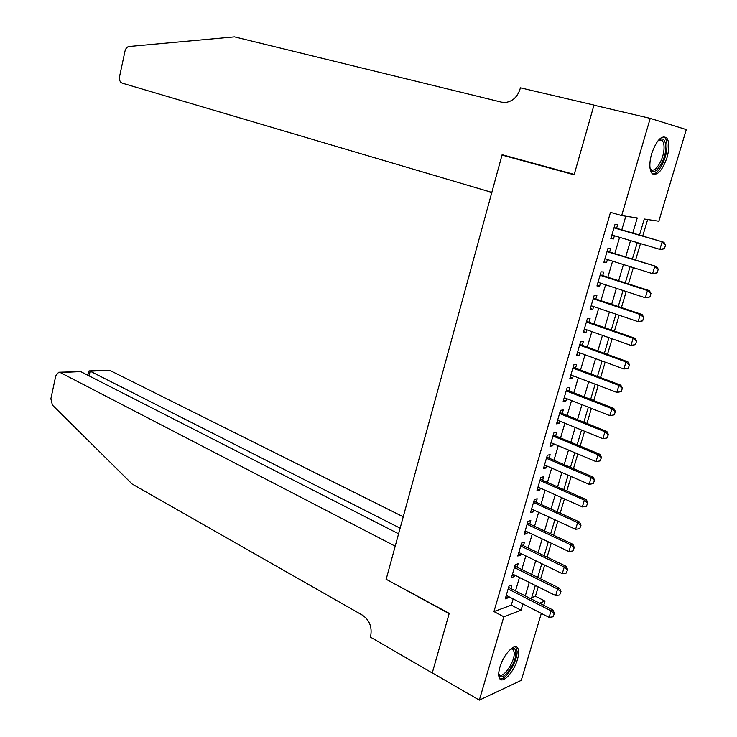 <?xml version="1.0" encoding="UTF-8"?>
<svg xmlns="http://www.w3.org/2000/svg" width="737" height="737" viewBox="0 0 737 737"><rect width="100%" height="100%" fill="white"/><g stroke="black" fill="none" stroke-linecap="round" stroke-linejoin="round"><path stroke-width="1.11" d="M499.889 667.243C503.399 654.511 514.868 642.415 517.779 648.118C519.069 650.421 518.968 654.198 517.457 659.458C514.002 671.96 502.597 684.24 499.575 678.464C498.304 676.197 498.415 672.448 499.889 667.243M651.646 153.701C656.575 140.113 661.596 134.843 666.718 137.902C669.417 141.799 669.518 148.377 667.003 157.626C662.112 171.141 657.091 176.355 651.923 173.269C649.269 169.455 649.177 162.932 651.646 153.701M541.327 613.396L521.262 680.352L479.336 700.15L432.287 672.872L449.229 613.368L386.17 579.273L502.026 155.065L574.132 174.789L593.948 105.188L650.227 118.371L686.294 129.583L658.832 221.238L644.276 219.027L639.495 235.094M531.709 597.624L535.449 596.242L538.231 586.882M540.617 578.877L544.717 565.113M547.094 557.135L551.248 543.197M553.616 535.246L557.817 521.123M560.175 513.201L564.441 498.894M566.79 490.999L571.111 476.507M573.45 468.64L577.826 453.955M580.157 446.125L584.588 431.246M586.91 423.443L591.396 408.381M593.718 400.606L598.26 385.35M600.572 377.602L605.169 362.143M607.472 354.433L612.134 338.78M614.418 331.097L619.144 315.233M621.42 307.596L626.201 291.53M628.477 283.92L633.323 267.642M635.58 260.069L640.49 243.588M642.728 236.043L647.648 219.534M535.449 596.242L545.012 601.088L543.74 605.335M510.833 588.587L511.856 585.095L508.991 586.081L505.241 598.877L508.115 597.845L508.502 596.528M517.107 567.232L518.129 563.731L515.274 564.643L511.496 577.522L514.362 576.564L514.785 575.146M523.417 545.721L524.449 542.22L521.603 543.049L517.798 556.02L520.654 555.145L521.105 553.616M529.774 524.071L530.806 520.552L527.978 521.317L524.145 534.371L526.983 533.57L527.462 531.93M536.177 502.266L537.209 498.746L534.389 499.419L530.539 512.574L533.358 511.847L533.874 510.105M542.616 480.312L543.657 476.775L540.857 477.373L536.969 490.621L539.779 489.976L540.332 488.115M549.111 458.202L550.152 454.665L547.361 455.18L543.455 468.52L546.246 467.949L546.826 465.977M555.643 435.935L556.684 432.389L553.911 432.822L549.977 446.253L552.759 445.774L553.367 443.683M562.22 413.521L563.271 409.965L560.516 410.316L556.546 423.839L559.309 423.434L559.963 421.232M568.853 390.942L569.894 387.376L567.158 387.644L563.16 401.269L565.915 400.946L566.596 398.625M575.523 368.205L576.574 364.631L573.847 364.815L569.83 378.532L572.566 378.293L573.275 375.861M582.248 345.303L583.299 341.719L580.59 341.811L576.537 355.63L579.264 355.483L580.01 352.931M589.02 322.244L590.07 318.651L587.38 318.66L583.299 332.571L586.007 332.516L586.79 329.835M595.837 299.019L596.896 295.417L594.215 295.334L590.107 309.347L592.797 309.374L593.617 306.574M602.7 275.62L603.76 272.008L601.106 271.833L596.961 285.956L599.632 286.076L600.498 283.146M609.619 252.063L610.678 248.443L608.034 248.176L603.87 262.39L606.523 262.602L607.426 259.544M632.761 233.104L637.247 217.959L621.669 215.591L610.485 212.367L493.947 611.581L511.312 605.16L513.145 598.914M515.495 590.954L519.456 577.486M521.796 569.554L525.813 555.91M528.134 547.996L532.206 534.178M534.528 526.301L538.646 512.298M540.958 504.449L545.131 490.262M547.434 482.44L551.663 468.078M553.957 460.284L558.241 445.738M560.535 437.971L564.874 423.231M567.149 415.502L571.543 400.569M573.81 392.867L578.259 377.749M580.516 370.075L585.031 354.764M587.278 347.127L591.839 331.613M594.077 324.013L598.702 308.296M600.931 300.724L605.621 284.814M607.841 277.278L612.585 261.156M614.796 253.657L619.596 237.332M621.798 229.861L625.814 216.217M616.583 228.332L617.652 224.702L615.027 224.343L610.826 238.659L613.46 238.963L614.4 235.776M507.535 156.207L502.026 155.065M479.336 700.15L503.822 616.777L521.059 610.208L522.92 603.935M493.947 611.581L503.822 616.777M621.669 215.591L650.227 118.371M525.288 595.938L529.295 582.405M531.653 574.436L535.716 560.728M538.065 552.787L542.183 538.904M544.523 530.99L548.687 516.923M551.027 509.037L555.247 494.785M557.577 486.927L561.852 472.491M564.173 464.66L568.503 450.04M570.816 442.237L575.201 427.432M577.504 419.666L581.944 404.659M584.238 396.921L588.734 381.729M591.019 374.018L595.579 358.633M597.854 350.95L602.47 335.363M604.736 327.725L609.407 311.935M611.664 304.326L616.399 288.333M618.647 280.751L623.447 264.555M625.676 257.01L630.54 240.603M539.512 603.179L545.012 601.088M637.256 242.62L632.364 259.074M630.117 266.637L625.28 282.888M623.023 290.489L618.251 306.528M615.985 314.165L611.277 330.001M608.992 337.666L604.349 353.309M602.055 361.001L597.467 376.441M595.174 384.17L590.641 399.408M588.329 407.174L583.861 422.218M581.539 430.012L577.126 444.862M574.796 452.684L570.438 467.35M568.107 475.199L563.805 489.681M561.456 497.558L557.209 511.847M554.86 519.76L550.668 533.864M548.3 541.806L544.164 555.726M541.796 563.694L537.706 577.439M535.329 585.436L531.294 598.997M511.312 605.16L521.059 610.208M610.955 238.208L613.46 238.963M604.036 261.819L606.523 262.602M597.163 285.265L599.632 286.076M590.346 308.545L592.797 309.374M583.566 331.65L586.007 332.516M576.841 354.598L579.264 355.483M570.162 377.381L572.566 378.293M563.529 400.007L565.915 400.946M556.951 422.476L559.309 423.434M550.41 444.78L552.759 445.774M543.915 466.936L546.246 467.949M537.466 488.935L539.779 489.976M531.064 510.787L533.358 511.847M524.698 532.482L526.983 533.57M518.387 554.031L520.654 555.145M512.114 575.44L514.362 576.564M505.877 596.694L508.115 597.845M664.479 248.572L665.585 244.914L664.479 248.572L661.688 249.585L659.882 249.392L611.894 235.029M613.995 227.871L663.89 242.289L665.585 244.914M614.087 227.549L663.89 242.289M664.184 248.535L659.882 249.392L662.084 242.077L665.29 244.877M658.445 140.196C663.383 137.11 665.815 139.919 665.732 148.616C665.235 162.849 653.129 178.428 650.08 168.515M650.062 168.405L650.513 169.031C654.41 174.254 663.604 160.408 664.019 148.828C664.221 145.014 663.659 142.315 662.351 140.739L658.371 140.279M652.687 173.96C658.27 174.614 666.414 159.505 666.921 147.649C667.178 142.895 666.497 139.542 664.866 137.579L663.715 136.686M511.321 648.551C514.15 647.482 515.651 648.864 515.826 652.678C516.508 664.267 500.395 684.526 498.7 673.977M498.709 673.655L498.921 674.06C502.09 680.205 514.831 662.452 514.242 652.881L513.514 649.785L511.073 648.744M499.815 678.805C505.527 680.841 517.669 661.347 517.088 651.241L515.697 646.782M491.819 192.421L122.121 83.115C119.938 82.111 119.09 79.9 119.587 76.473L124.986 51.157C125.695 48.412 127.031 46.864 128.993 46.495L234.477 36.85L501.565 102.167L505.573 102.471C512.62 101.402 517.448 96.952 520.036 89.122L520.386 87.823L593.985 105.069L574.234 174.429L502.118 154.724L491.819 192.421M595.837 105.631L593.985 105.069M403.231 516.794L109.647 370.296L90.172 371.172L89.14 375.898M400.127 528.162L90.172 371.172L88.735 371.061L87.823 375.225M386.087 579.577L395.207 546.172L60.25 372.517L58.628 372.259L55.772 375.815L50.871 398.772L52.391 405.046L132.126 484.006L362.576 615.257C369.541 620.204 372.24 627.113 370.674 636.003L370.379 637.1L432.25 672.973L449.137 613.681L386.501 579.457M398.588 533.791L80.701 371.595L60.25 372.517M89.37 370.886L109.647 370.296M59.301 372.222L80.701 371.595M88.606 371.632L88.735 371.061M657.155 272.856L658.252 269.226L657.155 272.856L652.577 273.667L604.93 258.77M607.021 251.658L656.575 266.545L658.252 269.226M607.141 251.253L656.575 266.545M656.851 272.828L652.577 273.667L654.76 266.398L657.948 269.198M649.887 296.956L650.974 293.354L649.887 296.956L645.317 297.757L598.029 282.335M600.093 275.279L647.491 290.553L649.315 290.627L650.974 293.354M600.24 274.781L649.315 290.627M649.583 296.947L645.317 297.757L647.491 290.553L650.67 293.335M642.664 320.881L643.742 317.306L642.664 320.881L638.113 321.682L591.166 305.735M593.221 298.734L640.269 314.524L642.111 314.533L643.742 317.306M593.386 298.153L642.111 314.533M642.36 320.881L638.113 321.682L640.269 314.524L643.438 317.306M635.497 344.63L636.565 341.074L635.497 344.63L630.964 345.423L584.358 328.969M586.394 322.023L633.111 338.32L634.962 338.255L636.565 341.074M586.588 321.35L634.962 338.255M635.193 344.64L630.964 345.423L633.111 338.32L636.261 341.093M628.385 368.205L629.444 364.677L628.385 368.205L623.871 368.997L577.596 352.037M579.614 345.137L625.999 361.941L627.869 361.821L629.444 364.677M579.835 344.391L627.869 361.821M628.071 368.233L623.871 368.997L625.999 361.941L629.14 364.704M621.319 391.614L622.378 388.113L621.319 391.614L616.823 392.397L570.88 374.949M572.889 368.095L618.933 385.396L620.821 385.202L622.378 388.113M573.128 367.266L620.821 385.202M621.005 391.651L616.823 392.397L618.933 385.396L622.065 388.141M614.308 414.848L615.358 411.375L614.308 414.848L609.831 415.631L564.21 397.694M566.209 390.886L611.922 408.676L613.82 408.418L615.358 411.375M566.477 389.974L613.82 408.418M613.995 414.894L609.831 415.631L611.922 408.676L615.045 411.421M607.03 437.971L608.394 434.471L607.03 437.971L602.884 438.69L557.596 420.274M559.576 413.512L604.966 431.79L606.873 431.467L608.394 434.471M559.862 412.527L606.873 431.467M602.884 438.69L604.966 431.79L608.071 434.526M600.121 460.892L601.475 457.401L600.121 460.892L595.993 461.592L551.018 442.697M552.99 435.991L598.057 454.738L599.982 454.351L601.475 457.401M553.303 434.922L599.982 454.351M595.993 461.592L598.057 454.738L601.152 457.465M593.257 483.638L594.602 480.165L593.257 483.638L589.149 484.32L544.496 464.964M546.449 458.303L591.194 477.521L593.128 477.079L594.602 480.165M546.78 457.161L593.128 477.079M589.149 484.32L591.194 477.521L594.28 480.238M586.44 506.227L587.785 502.763L586.44 506.227L582.35 506.899L538.01 487.083M539.945 480.46L584.386 500.137L586.33 499.64L587.785 502.763M540.304 479.243L586.33 499.64M582.35 506.899L584.386 500.137L587.463 502.846M579.678 528.65L581.014 525.205L579.678 528.65L575.606 529.304L531.57 509.046M533.496 502.468L577.624 522.597L579.586 522.036L581.014 525.205M533.874 501.178L579.586 522.036M575.606 529.304L577.624 522.597L580.692 525.297M572.953 550.917L574.289 547.49L572.953 550.917L568.909 551.562L525.177 530.852M527.093 524.32L570.908 544.901L572.879 544.274L574.289 547.49M527.489 522.957L572.879 544.274M568.909 551.562L570.908 544.901L573.966 547.591M566.283 573.036L567.61 569.609L566.283 573.036L562.257 573.653L518.83 552.51M520.727 546.025L564.247 567.048L566.228 566.366L567.61 569.609M521.151 544.588L566.228 566.366M562.257 573.653L564.247 567.048L567.287 569.729M559.659 594.989L560.986 591.581L559.659 594.989L555.652 595.597L512.528 574.022M514.417 567.582L557.623 589.029L559.613 588.292L560.986 591.581M514.859 566.071L559.613 588.292M555.652 595.597L557.623 589.029L560.654 591.7M553.082 616.786L554.399 613.396L553.082 616.786L549.093 617.385L506.264 595.376M508.134 588.983L551.055 610.862L553.054 610.07L554.399 613.396M508.604 587.407L553.054 610.07M549.093 617.385L551.055 610.862L554.067 613.525M533.781 501.501L534.242 501.39M527.397 523.298L527.858 523.169M521.05 544.938L521.51 544.809M514.748 566.44L515.209 566.292M508.484 587.794L508.954 587.629M659.108 139.947L662.351 140.739M511.496 648.698L513.514 649.785"/></g></svg>
